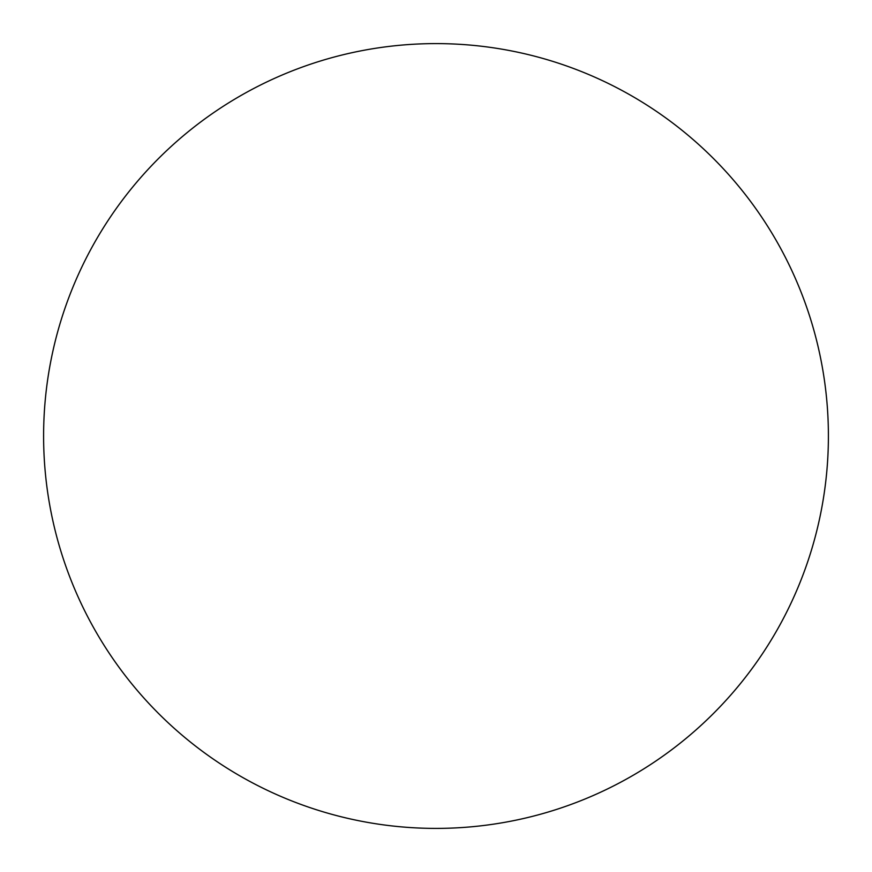 <?xml version="1.0" encoding="UTF-8"?>
<svg xmlns="http://www.w3.org/2000/svg" width="872" height="872" viewBox="0 0 872 872"><rect width="100%" height="100%" fill="white"/><g stroke="black" fill="none" stroke-linecap="round" stroke-linejoin="round"><path stroke-width="1.31" d="M43.6 436A392.4 392.4 0 0 1 436 43.6A392.4 392.4 0 0 1 828.4 436A392.4 392.4 0 0 1 436 828.4A392.4 392.4 0 0 1 43.6 436C43.6 461.768 46.118 487.285 51.143 512.551C56.168 537.828 63.612 562.364 73.466 586.169C83.331 609.964 95.419 632.582 109.73 654.011C124.042 675.429 140.316 695.246 158.53 713.47C176.754 731.684 196.571 747.958 217.989 762.27C239.419 776.581 262.036 788.669 285.831 798.534C309.636 808.388 334.172 815.832 359.449 820.857C384.716 825.882 410.232 828.4 436 828.4C461.768 828.4 487.285 825.882 512.551 820.857C537.828 815.832 562.364 808.388 586.169 798.534C609.964 788.669 632.582 776.581 654.011 762.27C675.429 747.958 695.246 731.684 713.47 713.47C731.684 695.246 747.958 675.429 762.27 654.011C776.581 632.582 788.669 609.964 798.534 586.169C808.388 562.364 815.832 537.828 820.857 512.551C825.882 487.285 828.4 461.768 828.4 436C828.4 410.232 825.882 384.716 820.857 359.449C815.832 334.172 808.388 309.636 798.534 285.831C788.669 262.036 776.581 239.419 762.27 217.989C747.958 196.571 731.684 176.754 713.47 158.53C695.246 140.316 675.429 124.042 654.011 109.73C632.582 95.419 609.964 83.331 586.169 73.466C562.364 63.612 537.828 56.168 512.551 51.143C487.285 46.118 461.768 43.6 436 43.6C410.232 43.6 384.716 46.118 359.449 51.143C334.172 56.168 309.636 63.612 285.831 73.466C262.036 83.331 239.419 95.419 217.989 109.73C196.571 124.042 176.754 140.316 158.53 158.53C140.316 176.754 124.042 196.571 109.73 217.989C95.419 239.419 83.331 262.036 73.466 285.831C63.612 309.636 56.168 334.172 51.143 359.449C46.118 384.716 43.6 410.232 43.6 436M762.27 217.989C747.958 196.571 731.684 176.754 713.47 158.53C695.246 140.316 675.429 124.042 654.011 109.73M217.989 109.73C196.571 124.042 176.754 140.316 158.53 158.53C140.316 176.754 124.042 196.571 109.73 217.989M109.73 654.011C124.042 675.429 140.316 695.246 158.53 713.47C176.754 731.684 196.571 747.958 217.989 762.27M654.011 762.27C675.429 747.958 695.246 731.684 713.47 713.47C731.684 695.246 747.958 675.429 762.27 654.011"/></g></svg>
